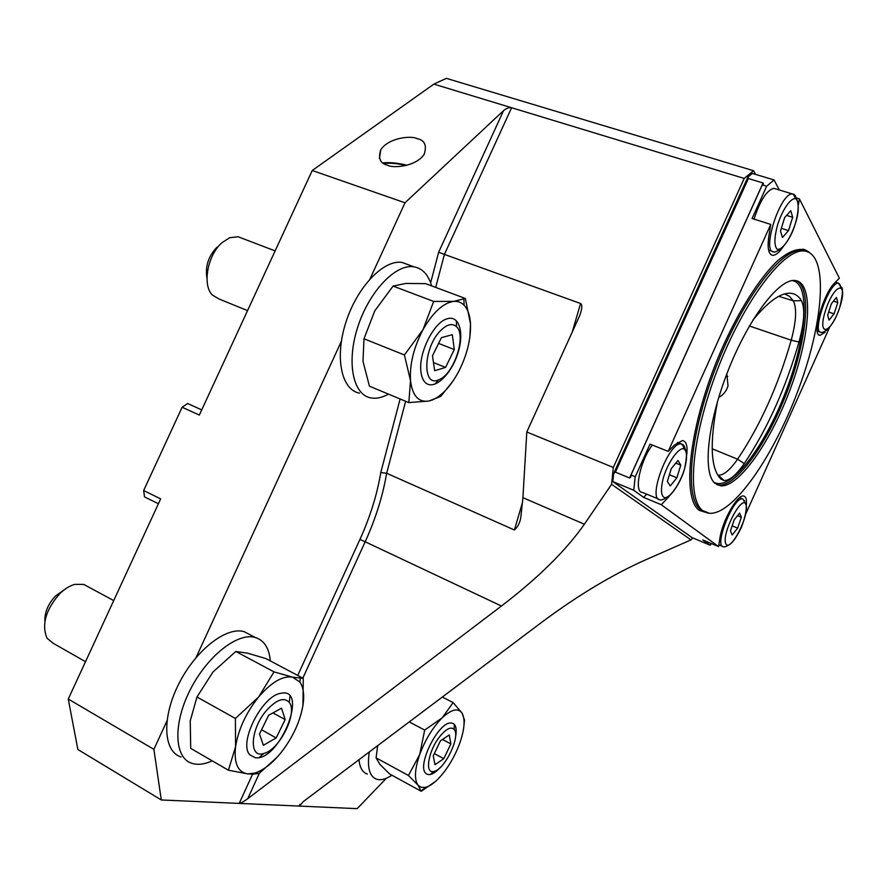 <?xml version="1.0" encoding="UTF-8"?>
<svg xmlns="http://www.w3.org/2000/svg" width="887" height="887" viewBox="0 0 887 887"><rect width="100%" height="100%" fill="white"/><g stroke="black" fill="none" stroke-linecap="round" stroke-linejoin="round"><path stroke-width="1.33" d="M259.359 773.253L247.728 798.699L501.443 606.021C538.021 578.102 565.673 550.838 584.378 524.228L611.575 484.313L613.316 467.46L526.8 432.002L522.92 497.674L520.924 516.323C520.303 522.055 518.13 526.612 514.416 529.994L522.62 501.92M405.647 401.279L386.654 473.259L514.416 529.994M613.316 467.46L744.204 178.431L511.611 107.737L444.42 254.392L438.655 252.252L503.561 110.631L405.004 202.779L370.056 278.851M572.182 332.248L580.575 303.509L444.42 254.392L435.694 287.41M580.575 303.509C582.526 304.84 582.171 309.02 579.521 316.038L526.8 432.002M158.407 503.749L144.503 496.886L143.661 490.522L160.658 498.882L68.266 699.045L77.856 749.493L161.29 799.963L239.213 803.411L252.607 774.129M143.661 490.522L182.134 407.266L199.342 415.072L312.235 170.492L405.004 202.779M312.235 170.492L433.876 84.11L446.383 78.355L753.562 170.714L755.569 174.384M300.172 804.254L299.34 806.083L357.184 808.645L386.388 778.232M692.769 537.91L690.984 539.895L645.06 560.074C612.141 574.82 577.98 595.343 542.567 621.665L303.421 801.493L299.34 806.083L239.213 803.411C240.942 803.167 243.781 801.593 247.728 798.699M744.204 178.431L753.562 170.714M690.984 539.895L611.575 484.313M68.266 699.045L153.894 749.349L161.29 799.963M341.351 341.318L196.06 657.555M166.933 720.965L153.894 749.349M182.134 407.266L187.634 403.53L201.737 409.894M387.674 165.248C380.246 163.651 377.951 158.463 380.789 149.703C389.116 137.219 412.145 135.567 417.112 138.649C424.74 140.157 427.068 145.424 424.119 154.449C415.615 166.878 392.597 168.397 387.674 165.248M503.561 110.631C506.399 108.281 509.083 107.316 511.611 107.737L433.876 84.11M297.733 675.451L359.922 539.44L365.178 541.78C375.6 518.873 382.763 496.021 386.654 473.259L380.778 472.538L400.115 398.973M383.96 163.541C389.848 162.776 397.232 163.43 406.08 165.492M382.996 162.886C389.648 162.199 397.675 162.986 407.089 165.237M746.311 505.756C746.943 499.669 746.022 496.421 743.539 495.999C737.374 494.403 722.362 520.946 719.978 537.888L718.57 546.592L661.292 504.725L667.456 498.228L666.237 497.718M829.5 327.514L745.679 514.161M824.001 331.938L825.098 332.315L820.153 335.275C811.272 336.495 823.014 293.763 834.778 282.842L839.357 278.208L799.409 198.865L796.127 197.868M798.367 204.93L799.409 198.865M783.021 247.018C779.152 252.496 775.759 255.268 772.865 255.323C768.486 254.669 767.155 248.282 768.874 236.142L770.77 224.411L752.076 218.501L766.678 186.226L762.288 184.884L631.023 475.011L635.258 476.74L650.016 444.132L668.199 451.361L770.77 224.411M686.782 454.621C687.691 445.895 686.25 441.205 682.447 440.562L674.497 444.997L668.199 451.361M669.962 495.312L667.456 498.228M718.57 546.592L702.781 539.95L710.11 545.217L711.518 543.62M661.292 504.725L643.618 497.374L646.723 494.17M631.023 475.011L630.79 477.084L629.593 477.971L615.423 472.15L613.649 473.525L612.806 481.586L633.706 490.245L643.618 497.374M612.806 481.586L692.026 537.589L710.11 545.217M613.649 473.525L747.874 177.101L752.342 173.409L774.041 179.95L766.678 186.226M779.34 189.984L774.041 179.95M802.147 328.534L804.143 329.764M633.706 490.245L635.258 476.74M747.874 177.101L748.373 178.531L763.053 182.988L763.43 183.931L762.288 184.884M748.373 178.531L615.423 472.15M726.131 375.722L727.795 376.432M784.596 293.907L789.43 296.302L793.3 300.815C796.969 308.111 796.271 321.249 791.204 340.209C778.165 385.679 760.303 425.35 737.596 459.189C730.034 470.01 723.615 475.354 718.337 475.232L717.771 475.155M726.808 373.959L728.027 385.812C726.586 390.923 723.493 394.793 718.725 397.431M752.797 320.296C767.632 302.079 779.983 293.043 789.84 293.198C794.73 293.397 798.599 295.881 801.427 300.66C805.174 308.343 804.365 322.136 798.999 342.027C785.594 388.439 767.344 428.942 744.271 463.557C736.31 475.011 729.58 480.665 724.091 480.521L720.998 479.146C710.598 468.946 709.445 443.045 717.528 401.456M702.748 510.613C686.471 499.004 691.494 436.992 717.472 369.591C743.273 302.134 782.766 249.447 803.533 250.954C828.835 252.063 824.289 319.453 799.276 387.175C774.639 455.009 733.338 515.147 709.4 513.285L702.748 510.613M715.011 483.382C702.571 473.281 707.238 424.097 727.551 372.041C747.719 319.93 778.232 279.261 794.497 280.447C813.933 281.257 810.84 333.224 791.171 386.688C771.79 440.218 739.292 487.318 720.754 485.854L715.011 483.382M677.99 460.464L680.761 465.121L676.903 477.794L670.25 485.954L667.379 481.453L671.259 468.624L677.99 460.464M652.344 445.052C639.959 460.963 633.551 492.751 642.521 492.44L658.498 499.048M675.794 463.136L680.761 465.121M669.408 474.756L676.903 477.794M734.148 519.904L739.614 513.063L741.344 517.232L737.651 528.131L732.218 534.983L730.433 530.925L734.148 519.904M737.529 515.68L741.344 517.232M732.141 525.858L737.651 528.131M836.463 297.444L837.783 302.556L834.079 313.843L829.046 320.14L827.671 315.14L831.396 303.731L836.463 297.444M833.492 301.125L837.783 302.556M828.691 312.024L834.079 313.843M790.794 210.707L792.679 217.293L788.521 230.587L782.456 237.472L780.493 231.019L784.673 217.548L790.794 210.707M775.526 188.831L773.841 188.31C766.723 190.206 760.126 200.484 754.028 219.122M786.603 215.397L792.679 217.293M781.336 228.325L788.521 230.587M369.291 751.965C367.007 767.443 369.469 776.535 376.698 779.241C380.922 780.471 385.989 779.13 391.921 775.227M359.013 759.693C359.745 767.676 362.528 772.477 367.362 774.096M435.417 781.491L421.225 791.293L389.57 773.941L379.88 764.35L376.077 757.853L408.452 775.493L419.706 754.527L424.685 730.068L442.214 717.805L453.124 702.582L461.994 713.015L464.522 720.022L464.012 724.879M408.452 775.493L418.032 785.195L421.225 791.293M409.229 721.929L424.685 730.068M376.077 757.853L377.651 746.056M442.314 697.049L453.124 702.582M455.353 738.206C457.404 727.617 455.563 722.55 449.853 723.005C437.369 724.114 417.411 764.927 425.461 772.987L425.738 773.32C429.042 776.203 433.876 774.262 440.24 767.488M425.705 787.29L421.325 787.39L418.032 785.195C414.129 779.551 414.684 769.328 419.706 754.527C425.35 739.525 432.856 727.285 442.214 717.805C451.028 709.644 457.47 707.837 461.562 712.405L461.994 713.015C465.376 719.157 464.622 729.258 459.721 743.339C454.388 757.509 447.225 769.339 438.245 778.819C433.676 783.432 429.496 786.248 425.705 787.29L421.17 790.916M253.36 774.118L247.75 773.874L228.414 770.215L190.716 748.384L190.228 720.865L196.969 696.994L212.947 672.036L235.798 651.468L247.562 653.187L265.945 658.586L303.254 678.378L302.966 705.365C300.061 721.741 292.788 737.441 281.168 752.475C272.165 763.574 263.262 770.481 254.436 773.176L253.36 774.118L259.292 773.309L277.143 757.199M228.414 770.215L235.576 746.654L235.388 718.459L258.627 696.982L274.028 671.88L292.566 677.147L303.254 678.378M196.969 696.994L235.388 718.459M235.798 651.468L274.028 671.88M255.234 757.72C279.738 761.578 309.519 686.405 280.647 693.346C261.942 695.785 238.049 743.439 249.923 754.87L255.234 757.72M254.436 773.176L247.75 773.874C237.882 772.322 233.813 763.241 235.576 746.654C238.392 729.302 246.076 712.749 258.627 696.982C271.411 682.192 282.731 675.584 292.566 677.147L299.873 682.048C303.476 687.347 304.507 695.12 302.966 705.365M270.291 660.893C269.182 648.12 264.171 640.325 255.268 637.487C237.816 632.121 207.236 655.914 190.128 689.997C172.788 724.003 174.262 758.086 191.958 763.352C197.834 765.171 204.587 764.339 212.215 760.835M250.821 635.147L244.224 631.688C226.606 626.222 195.927 649.794 178.875 683.722C161.578 717.572 163.23 751.622 181.081 756.999M452.88 381.199L440.673 396.456L428.798 401.046L408.818 402.598L369.435 386.2L362.983 361.275L363.992 338.779L404.405 354.966L410.526 380.689L408.818 402.598M404.405 354.966L423.01 329.642L433.654 301.425L453.667 301.392L465.353 298.475L470.509 323.899L469.8 337.736M363.992 338.779L374.769 310.86L393.085 286.08L433.654 301.425M393.085 286.08L405.858 283.43L425.671 283.663L465.353 298.475M420.848 370.921C421.358 376.465 422.944 380.434 425.594 382.829C433.998 390.457 450.629 375.279 457.504 354.356C464.71 333.468 459.466 314.464 446.937 318.865C433.832 322.458 418.719 352.527 420.848 370.921M470.509 323.899C470.964 339.61 466.828 355.82 458.135 372.551C450.308 386.721 441.715 395.857 432.357 399.982L428.798 401.046C418.498 402.543 412.411 395.757 410.526 380.689C409.517 364.612 413.675 347.593 423.01 329.642C432.889 312.424 443.101 303.01 453.667 301.392C457.803 301.037 461.284 302.323 464.123 305.228C467.892 309.275 470.021 315.506 470.509 323.899M431.603 285.88C428.388 274.726 422.489 268.373 413.896 266.799C395.746 263.605 369.136 291.424 357.783 326.948C346.207 362.439 353.026 394.937 370.91 397.919C376.343 398.895 382.186 397.631 388.462 394.116M409.029 265.013L402.166 262.474C383.838 259.192 357.173 286.834 345.919 322.236C334.432 357.605 341.473 390.058 359.523 393.129M266.92 709.977C250.311 728.382 248.449 758.939 263.849 753.44C279.505 749.992 298.01 712.771 289.273 702.437C284.206 696.938 276.755 699.455 266.92 709.977M259.503 733.981L263.384 745.268L276.179 737.94L285.148 719.59L281.523 708.181L268.672 715.255L259.503 733.981M63.631 590.254L55.582 595.931C48.098 603.936 44.527 612.451 44.871 621.454M87.403 586.407L83.733 584.422L74.94 584.356C69.796 585.708 64.718 588.835 59.706 593.725C45.614 609.968 41.401 624.814 47.078 638.285L53.32 643.363L85.507 661.68M272.952 712.893L285.148 719.59M261.554 729.79L276.179 737.94M440.429 330.784C423.044 348.026 422.123 388.029 438.766 379.769C453.623 374.835 466.784 335.863 456.539 326.749C452.348 322.901 446.97 324.243 440.429 330.784M432.468 355.887L434.663 370.733L445.562 367.406L454.288 349.556L452.315 334.676L441.393 337.681L432.468 355.887M216.949 247.24C208.323 256.31 204.997 266.665 206.993 278.307M241.896 238.215L238.06 236.751L229.722 237.716L222.216 242.517C207.669 254.713 202.092 284.782 212.237 294.939L218.989 298.986L247.551 310.616M438.588 343.402L454.288 349.556M433.455 362.572L445.562 367.406M439.642 736.731C428.066 751.134 424.429 774.75 434.109 771.368C444.886 769.428 460.774 736.188 454.188 729.447C450.995 726.353 446.15 728.781 439.642 736.731M433.244 755.835L435.007 764.694L443.81 758.651L450.873 743.905L449.243 734.968L440.429 740.845L433.244 755.835M442.469 739.492L450.873 743.905M434.308 753.595L443.81 758.651M522.92 497.674L584.378 524.228M302.833 678.156L365.178 541.78L501.443 606.021M359.922 539.44C370.101 517.066 377.064 494.758 380.778 472.538M430.627 282.831L438.655 252.252M708.303 513.141L699.322 510.402C681.205 498.039 689.277 424.74 720.41 352.161C737.929 311.88 759.35 277.975 777.766 260.612C791.426 249.192 802.048 246.531 809.654 252.64M763.053 182.988L629.593 477.971M744.271 463.557L737.596 459.189L712.161 448.778M798.999 342.027L791.204 340.209L749.404 325.995M792.158 280.602C811.417 283.452 806.327 339.732 784.807 394.072C763.618 448.556 729.912 492.119 713.835 482.184M704.821 511.954L700.763 509.792C684.431 498.161 689.365 436.16 715.31 368.804C741.088 301.38 780.604 248.759 801.438 250.278L806.161 251.265M796.315 280.669C812.315 288.264 806.826 340.641 787.102 391.788C767.565 443.034 736.665 486.486 718.78 485.067L716.951 484.734M801.427 300.66L793.3 300.815L778.731 296.313M684.42 469.367C687.48 457.847 687.214 450.94 683.644 448.645C678.211 447.946 668.354 461.839 663.487 477.239C660.471 489.025 660.837 495.855 664.607 497.751C670.206 497.895 679.664 484.258 684.42 469.367M677.424 442.447L681.238 443.943C681.238 442.691 684.587 448.257 683.755 448.035C682.103 449.676 690.053 443.533 684.431 469.356C680.129 484.235 669.596 498.062 665.583 497.962C665.084 499.059 659.95 500.612 660.283 499.791C646.8 500.224 668.765 441.427 681.238 443.943C683.345 444.165 684.653 445.995 685.163 449.421M745.945 504.515C742.009 493.826 721.231 534.14 725.81 543.687C730.156 553.311 750.058 514.46 745.945 504.515M744.526 500.734L745.025 503.073M723.581 546.78C713.447 547.135 733.25 496.731 742.441 498.893C743.772 499.059 744.326 502.741 745.978 504.47C747.53 509.914 742.641 525.315 740.678 528.763C736.52 537.145 732.85 542.389 729.691 544.485C727.052 546.181 724.224 547.357 723.581 546.78M835.421 282.188L838.392 283.153C839.545 283.862 840.299 285.015 840.632 286.623C839.169 288.53 846.109 281.057 839.712 307.467C848.792 280.314 834.734 282.243 825.62 310.206C816.617 337.936 831.019 334.355 839.701 307.467C834.855 323.4 825.276 332.403 825.498 330.596C826.44 330.596 821.085 333.268 821.207 332.348C811.283 333.368 829.256 281.589 838.392 283.153L841.042 287.111M773.841 188.31L792.413 193.965C792.834 192.934 796.071 199.032 795.329 198.2C795.994 196.349 801.538 205.274 795.317 223.746C798.71 211.472 799.054 203.267 796.338 199.131C791.98 196.105 782.866 208.401 777.677 224.511C774.273 237.095 774.029 245.267 776.923 249.014C781.458 251.464 790.25 239.29 795.306 223.746C789.962 242.339 778.464 251.764 778.919 249.768C779.895 249.79 773.797 252.939 774.007 251.886C760.935 253.349 780.116 192.39 792.413 193.965C794.43 194.042 795.761 195.728 796.393 199.021M380.789 149.703L379.448 158.429M299.085 805.973L299.562 804.919M818.967 334.865L820.153 335.275M771.036 254.724L772.865 255.323M803.533 250.954L801.438 250.278L802.458 249.247C803.012 249.646 803.045 247.983 809.509 252.562M720.754 485.854L718.78 485.067C715.876 483.437 720.865 485.466 713.991 482.362M717.638 474.933L718.337 475.232M718.259 475.232L724.091 480.521M787.767 293.287L789.84 293.198M718.858 544.795L722.45 546.303M739.536 497.718L742.441 498.893M817.249 330.984L820.153 331.982M768.574 250.123L772.366 251.354M299.873 682.048L300.261 678.355M255.268 637.487L244.224 631.688M464.123 305.228L463.89 299.141M413.896 266.799L402.166 262.474M83.733 584.422L113.713 600.588M289.273 702.437L289.938 696.461M263.849 753.44L259.703 757.11M238.06 236.751L275.125 250.888M456.539 326.749L456.361 320.772M438.766 379.769L435.24 383.838M454.188 729.447L454.332 724.457M434.109 771.368L430.439 774.329"/></g></svg>

